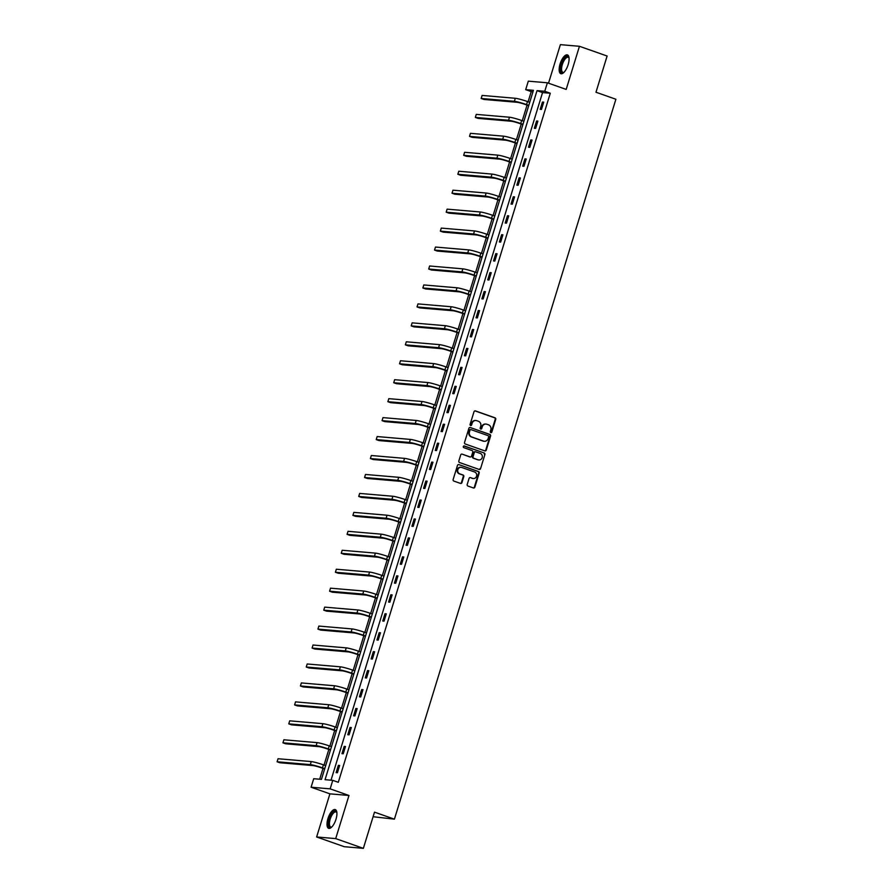 <?xml version="1.0" encoding="UTF-8"?>
<svg xmlns="http://www.w3.org/2000/svg" width="893" height="893" viewBox="0 0 893 893"><rect width="100%" height="100%" fill="white"/><g stroke="black" fill="none" stroke-linecap="round" stroke-linejoin="round"><path stroke-width="1.34" d="M490.804 432.603A0.882 0.804 94.9 0 0 491.831 432.045L495.727 419.375A1.25 1.15 94.9 0 0 495.001 417.801L475.456 410.914A1.25 1.15 94.9 0 0 474.004 411.718L470.098 424.387A0.882 0.804 94.9 0 0 470.79 425.537A0.882 0.804 94.9 0 0 471.627 424.923L472.129 423.282A4.007 3.661 94.9 0 1 476.773 420.692L478.402 421.273A4.007 3.661 94.9 0 1 480.713 426.307L480.2 427.948A0.882 0.804 94.9 0 0 480.892 429.086A0.882 0.804 94.9 0 0 481.729 428.484L482.231 426.843A4.007 3.661 94.9 0 1 486.875 424.253L488.504 424.822A4.007 3.661 94.9 0 1 490.804 429.868L490.302 431.509A0.882 0.804 94.9 0 0 490.804 432.603M490.737 432.58A0.882 0.804 94.9 0 0 491.306 432L495.213 419.33A1.25 1.15 94.9 0 0 494.488 417.757L474.942 410.869A1.25 1.15 94.9 0 0 474.931 410.869M470.533 425.459A0.882 0.804 94.9 0 0 471.102 424.878L472.129 423.282M480.635 429.02A0.882 0.804 94.9 0 0 481.204 428.439L482.231 426.843M335.98 819.305A9.957 3.929 -70.6 0 0 335.266 809.571A9.957 3.929 -70.6 0 0 327.943 818.613A9.957 3.929 -70.6 0 0 328.657 828.347A9.957 3.929 -70.6 0 0 335.98 819.305M568.149 64.642A9.957 3.929 -70.6 0 0 567.435 54.908A9.957 3.929 -70.6 0 0 560.101 63.95A9.957 3.929 -70.6 0 0 560.815 73.695A9.957 3.929 -70.6 0 0 568.149 64.642M467.206 484.464A1.25 1.15 94.9 0 0 467.932 486.038L473.413 487.969A1.25 1.15 94.9 0 0 474.864 487.165L479.195 473.089A1.25 1.15 94.9 0 0 478.481 471.515L458.924 464.628A1.25 1.15 94.9 0 0 457.473 465.443L453.142 479.508A1.25 1.15 94.9 0 0 453.867 481.081L460.487 483.414A1.25 1.15 94.9 0 0 461.938 482.611L463.791 476.583A1.25 1.15 94.9 0 0 463.076 475.009L459.795 473.859A3.349 3.07 94.9 0 1 461.056 467.329A3.349 3.07 94.9 0 1 461.748 467.474L474.618 472.006A3.349 3.07 94.9 0 1 473.357 478.536A3.349 3.07 94.9 0 1 472.665 478.391L470.511 477.632A1.25 1.15 94.9 0 0 469.059 478.447L467.206 484.464M332.776 780.348L330.153 788.854L311.088 787.224L313.711 778.718L321.435 779.377L533.422 90.316L525.687 89.657L528.31 81.151L547.376 82.792L544.752 91.287L537.028 90.628L325.041 779.689L332.776 780.348L338.302 782.301L550.289 93.24L544.752 91.287M547.376 82.792L566.184 89.412L579.445 46.291L607.117 56.025L595.977 92.236L615.891 99.246L394.416 819.16L374.502 812.15L363.362 848.35L335.701 838.605L348.973 795.484L330.153 788.854M484.821 450.887A1.25 1.15 94.9 0 0 486.272 450.072L490.603 436.007A1.25 1.15 94.9 0 0 489.889 434.433L470.332 427.546A1.25 1.15 94.9 0 0 468.881 428.35L464.55 442.426A1.25 1.15 94.9 0 0 465.275 444L484.821 450.887A1.25 1.15 94.9 0 0 485.759 450.027L490.09 435.963A1.25 1.15 94.9 0 0 489.375 434.389L470.332 427.546M484.899 454.548L480.568 468.624A1.25 1.15 94.9 0 1 479.117 469.428L459.571 462.541A1.25 1.15 94.9 0 1 458.846 460.967L460.699 454.95A1.25 1.15 94.9 0 1 462.15 454.135L470.086 456.926A1.25 1.15 94.9 0 0 471.537 456.122L472.765 452.126A1.25 1.15 94.9 0 0 472.051 450.552L463.791 447.639A0.882 0.804 94.9 0 1 464.126 445.931A0.882 0.804 94.9 0 1 464.304 445.975L484.185 452.974A1.25 1.15 94.9 0 1 484.899 454.548L480.568 468.624M363.362 848.35L344.296 846.709L316.635 836.975L335.701 838.605M579.445 46.291L560.38 44.65L548.525 83.194M373.095 816.727L394.416 819.16M550.289 93.24L542.553 92.582L331.013 780.203M542.419 102.048L540.187 109.337L541.471 109.437L543.714 102.148L542.419 102.048L543.614 102.461M536.593 120.99L534.349 128.279L535.644 128.391L537.876 121.102L536.593 120.99L537.787 121.415M530.766 139.944L528.522 147.233L529.806 147.345L532.049 140.056L530.766 139.944L531.96 140.368M524.928 158.898L522.695 166.187L523.979 166.299L526.223 159.01L524.928 158.898L526.122 159.322M519.101 177.852L516.857 185.141L518.152 185.253L520.396 177.964L519.101 177.852L520.295 178.265M513.274 196.795L511.03 204.084L512.314 204.196L514.558 196.906L513.274 196.795L514.468 197.219M507.447 215.749L505.204 223.038L506.487 223.15L508.731 215.86L507.447 215.749L508.63 216.173M501.609 234.703L499.366 241.992L500.66 242.103L502.904 234.814L501.609 234.703L502.804 235.127M495.782 253.657L493.539 260.946L494.822 261.057L497.066 253.768L495.782 253.657L496.977 254.07M489.956 272.611L487.712 279.9L488.996 280L491.239 272.722L489.956 272.611L491.139 273.024M484.118 291.553L481.874 298.842L483.169 298.954L485.412 291.665L484.118 291.553L485.312 291.978M478.291 310.507L476.047 317.796L477.342 317.908L479.574 310.619L478.291 310.507L479.485 310.931M472.464 329.461L470.22 336.75L471.504 336.862L473.748 329.573L472.464 329.461L473.658 329.885M466.626 348.415L464.393 355.704L465.677 355.816L467.921 348.527L466.626 348.415L467.82 348.828M460.799 367.369L458.555 374.658L459.85 374.759L462.083 367.469L460.799 367.369L461.994 367.782M454.972 386.312L452.729 393.601L454.012 393.713L456.256 386.423L454.972 386.312L456.167 386.736M449.134 405.266L446.902 412.555L448.186 412.666L450.429 405.377L449.134 405.266L450.329 405.69M443.308 424.22L441.064 431.509L442.359 431.62L444.602 424.331L443.308 424.22L444.502 424.644M437.481 443.174L435.237 450.463L436.521 450.574L438.764 443.285L437.481 443.174L438.675 443.587M431.654 462.116L429.41 469.405L430.694 469.517L432.938 462.228L431.654 462.116L432.837 462.541M425.816 481.07L423.572 488.359L424.867 488.471L427.111 481.182L425.816 481.07L427.01 481.494M419.989 500.024L417.745 507.313L419.029 507.425L421.273 500.136L419.989 500.024L421.183 500.448M414.162 518.978L411.919 526.267L413.202 526.379L415.446 519.09L414.162 518.978L415.345 519.391M408.324 537.932L406.081 545.221L407.375 545.333L409.619 538.044L408.324 537.932L409.519 538.345M402.497 556.875L400.254 564.164L401.549 564.276L403.781 556.986L402.497 556.875L403.692 557.299M396.671 575.829L394.427 583.118L395.711 583.229L397.954 575.94L396.671 575.829L397.865 576.253M390.833 594.783L388.6 602.072L389.884 602.183L392.127 594.894L390.833 594.783L392.027 595.207M385.006 613.737L382.762 621.026L384.057 621.137L386.289 613.848L385.006 613.737L386.2 614.15M379.179 632.69L376.935 639.98L378.219 640.08L380.463 632.791L379.179 632.69L380.373 633.104M373.341 651.633L371.108 658.922L372.392 659.034L374.636 651.745L373.341 651.633L374.535 652.057M367.514 670.587L365.27 677.876L366.565 677.988L368.809 670.699L367.514 670.587L368.709 671.011M361.687 689.541L359.444 696.83L360.727 696.942L362.971 689.653L361.687 689.541L362.882 689.965M355.861 708.495L353.617 715.784L354.901 715.896L357.144 708.607L355.861 708.495L357.044 708.908M350.023 727.449L347.779 734.738L349.074 734.839L351.317 727.549L350.023 727.449L351.217 727.862M344.196 746.392L341.952 753.681L343.236 753.792L345.479 746.503L344.196 746.392L345.39 746.816M338.369 765.346L336.125 772.635L337.409 772.746L339.653 765.457L338.369 765.346L339.552 765.77M532.976 91.756L531.223 91.599L528.098 101.757M527.071 105.106L522.271 120.711M521.244 124.049L516.433 139.654M515.406 143.003L510.606 158.608M509.579 161.957L504.779 177.562M503.752 180.911L498.953 196.516M497.914 199.865L493.115 215.47M492.088 218.807L487.288 234.412M486.261 237.761L481.461 253.366M480.423 256.715L475.623 272.32M474.596 275.669L469.796 291.274M468.769 294.623L463.969 310.228M462.931 313.566L458.131 329.171M457.104 332.52L452.304 348.125M451.278 351.474L446.478 367.079M445.451 370.428L440.64 386.033M439.613 389.37L434.813 404.976M433.786 408.324L428.986 423.929M427.959 427.278L423.159 442.883M422.121 446.232L417.321 461.837M416.294 465.186L411.494 480.791M410.467 484.129L405.668 499.734M404.629 503.083L399.83 518.688M398.803 522.037L394.003 537.642M392.976 540.991L388.176 556.596M387.138 559.944L382.338 575.55M381.311 578.887L376.511 594.492M375.484 597.841L370.684 613.446M369.657 616.795L364.846 632.4M363.819 635.749L359.019 651.354M357.993 654.703L353.193 670.297M352.166 673.646L347.366 689.251M346.328 692.6L341.528 708.205M340.501 711.554L335.701 727.159M334.674 730.507L329.874 746.113M328.836 749.45L324.036 765.055M323.009 768.404L319.683 779.232M348.973 795.484L329.908 793.844L316.635 836.975M329.908 793.844L311.088 787.224M531.223 91.599L525.687 89.657M542.553 92.582L537.028 90.628M485.792 424.063A4.007 3.661 94.9 0 0 481.718 426.798M475.69 420.503A4.007 3.661 94.9 0 0 471.616 423.237M488.683 436.777A0.882 0.804 94.9 0 0 488.181 435.684L471.013 429.633A0.882 0.804 94.9 0 0 469.997 430.203L469.472 431.933A4.007 3.661 94.9 0 0 471.772 436.967L483.504 441.097A4.007 3.661 94.9 0 0 488.147 438.508L488.683 436.777M470.499 429.589A0.882 0.804 94.9 0 0 469.484 430.158L469.997 430.203M484.073 441.254A4.007 3.661 94.9 0 1 482.979 441.064L471.258 436.923A4.007 3.661 94.9 0 1 468.948 431.888L469.484 430.158M479.128 469.428A1.25 1.15 94.9 0 0 480.054 468.579M462.15 454.135L469.573 456.881A1.25 1.15 94.9 0 0 470.086 456.926L469.573 456.881M463.869 445.953L484.185 452.974M478.313 459.828A3.349 3.07 94.9 0 0 482.287 457.283A3.349 3.07 94.9 0 0 480.278 453.443L475.735 451.847A1.25 1.15 94.9 0 0 474.283 452.662L473.056 456.658A1.25 1.15 94.9 0 0 473.781 458.232L477.8 459.783A3.349 3.07 94.9 0 0 478.748 459.94M475.221 451.802A1.25 1.15 94.9 0 0 473.77 452.617L474.283 452.662M477.8 459.783L473.257 458.187A1.25 1.15 94.9 0 1 472.542 456.613L473.77 452.617M484.386 454.504A1.25 1.15 94.9 0 0 483.671 452.93M473.1 478.503A3.349 3.07 94.9 0 1 472.151 478.347L470.511 477.632M460.799 467.318A3.349 3.07 94.9 0 0 459.27 473.815L459.795 473.859M460.498 483.426A1.25 1.15 94.9 0 0 461.424 482.566L463.277 476.538A1.25 1.15 94.9 0 0 462.563 474.964L459.27 473.815M473.424 487.969A1.25 1.15 94.9 0 0 474.35 487.12L478.681 473.044A1.25 1.15 94.9 0 0 477.967 471.471L458.924 464.628M528.689 105.675L525.251 104.459A6.385 0.592 -162.9 0 0 517.136 102.293L483.928 99.447L481.16 98.464L514.379 101.322A9.577 0.893 17.1 0 1 526.535 104.57L528.79 105.363M481.16 98.464L482.097 95.428L515.306 98.286A9.577 0.893 17.1 0 1 527.473 101.534L529.728 102.327M563.985 72.322A8.617 3.393 109.4 0 1 563.796 72.433A8.617 3.393 109.4 0 1 560.793 67.779A8.617 3.393 109.4 0 1 565.459 57.364A8.617 3.393 109.4 0 1 568.975 57.755A8.617 3.393 109.4 0 1 569.042 57.956M569.053 58.056A7.981 3.148 -70.6 0 0 568.216 57.275A7.981 3.148 -70.6 0 0 565.972 58.09A7.981 3.148 -70.6 0 0 561.92 66.127A7.981 3.148 -70.6 0 0 562.914 72.333A7.981 3.148 -70.6 0 0 564.052 72.255M567.937 55.199A9.89 3.896 -70.6 0 0 565.526 56.281A9.89 3.896 -70.6 0 0 560.592 65.814A9.89 3.896 -70.6 0 0 561.396 73.784M331.816 826.974A8.617 3.393 109.4 0 1 331.638 827.097A8.617 3.393 109.4 0 1 329.372 818.97A8.617 3.393 109.4 0 1 333.335 811.983A8.617 3.393 109.4 0 1 336.806 812.418A8.617 3.393 109.4 0 1 336.873 812.619M336.884 812.719A7.981 3.148 -70.6 0 0 336.047 811.938A7.981 3.148 -70.6 0 0 330.176 819.194A7.981 3.148 -70.6 0 0 330.745 826.996A7.981 3.148 -70.6 0 0 331.883 826.907M335.779 809.862A9.89 3.896 -70.6 0 0 328.847 818.926A9.89 3.896 -70.6 0 0 329.227 828.436M522.863 124.629L519.425 123.413A6.385 0.592 -162.9 0 0 511.309 121.247L478.101 118.389L475.333 117.418L508.541 120.265A9.577 0.893 17.1 0 1 520.708 123.524L522.963 124.317M475.333 117.418L476.27 114.382L509.479 117.229A9.577 0.893 17.1 0 1 521.646 120.488L523.89 121.281M517.036 143.583L513.587 142.367A6.385 0.592 -162.9 0 0 505.483 140.19L472.274 137.343L469.506 136.372L502.714 139.219A9.577 0.893 17.1 0 1 514.881 142.478L517.125 143.271M469.506 136.372L470.432 133.336L503.652 136.183A9.577 0.893 17.1 0 1 515.808 139.442L518.063 140.234M511.209 162.526L507.76 161.32A6.385 0.592 -162.9 0 0 499.656 159.144L466.436 156.297L463.668 155.326L496.888 158.173A9.577 0.893 17.1 0 1 509.043 161.432L511.298 162.225M463.668 155.326L464.606 152.29L497.814 155.136A9.577 0.893 17.1 0 1 509.981 158.385L512.236 159.177M505.371 181.48L501.933 180.263A6.385 0.592 -162.9 0 0 493.818 178.098L460.609 175.251L457.841 174.269L491.05 177.127A9.577 0.893 17.1 0 1 503.217 180.375L505.471 181.167M457.841 174.269L458.779 171.233L491.987 174.09A9.577 0.893 17.1 0 1 504.154 177.339L506.398 178.131M499.544 200.434L496.095 199.217A6.385 0.592 -162.9 0 0 487.991 197.052L454.783 194.205L452.014 193.223L485.223 196.08A9.577 0.893 17.1 0 1 497.39 199.329L499.634 200.121M452.014 193.223L452.952 190.187L486.16 193.033A9.577 0.893 17.1 0 1 498.327 196.293L500.571 197.085M493.717 219.388L490.268 218.171A6.385 0.592 -162.9 0 0 482.164 216.006L448.945 213.148L446.187 212.177L479.396 215.023A9.577 0.893 17.1 0 1 491.563 218.283L493.807 219.075M446.187 212.177L447.114 209.141L480.334 211.987A9.577 0.893 17.1 0 1 492.489 215.246L494.744 216.039M487.879 238.331L484.441 237.125A6.385 0.592 -162.9 0 0 476.326 234.948L443.118 232.102L440.349 231.131L473.569 233.977A9.577 0.893 17.1 0 1 485.725 237.237L487.98 238.029M440.349 231.131L441.287 228.095L474.496 230.941A9.577 0.893 17.1 0 1 486.663 234.2L488.917 234.993M482.053 257.284L478.603 256.079A6.385 0.592 -162.9 0 0 470.499 253.902L437.291 251.056L434.523 250.085L467.731 252.931A9.577 0.893 17.1 0 1 479.898 256.179L482.153 256.983M434.523 250.085L435.46 247.048L468.669 249.895A9.577 0.893 17.1 0 1 480.836 253.143L483.08 253.936M476.226 276.238L472.777 275.022A6.385 0.592 -162.9 0 0 464.673 272.856L431.453 270.01L428.696 269.027L461.904 271.885A9.577 0.893 17.1 0 1 474.071 275.133L476.315 275.926M428.696 269.027L429.622 265.991L462.842 268.849A9.577 0.893 17.1 0 1 474.998 272.097L477.253 272.89M470.388 295.192L466.95 293.976A6.385 0.592 -162.9 0 0 458.835 291.81L425.626 288.952L422.858 287.981L456.077 290.839A9.577 0.893 17.1 0 1 468.233 294.087L470.488 294.88M422.858 287.981L423.795 284.945L457.004 287.792A9.577 0.893 17.1 0 1 469.171 291.051L471.426 291.844M464.561 314.146L461.123 312.93A6.385 0.592 -162.9 0 0 453.008 310.764L419.799 307.906L417.031 306.935L450.239 309.782A9.577 0.893 17.1 0 1 462.407 313.041L464.661 313.834M417.031 306.935L417.969 303.899L451.177 306.745A9.577 0.893 17.1 0 1 463.344 310.005L465.588 310.797M458.734 333.089L455.285 331.883A6.385 0.592 -162.9 0 0 447.181 329.707L413.972 326.86L411.204 325.889L444.413 328.736A9.577 0.893 17.1 0 1 456.58 331.995L458.823 332.788M411.204 325.889L412.131 322.853L445.35 325.699A9.577 0.893 17.1 0 1 457.506 328.959L459.761 329.751M452.896 352.043L449.458 350.837A6.385 0.592 -162.9 0 0 441.343 348.661L408.134 345.814L405.366 344.843L438.586 347.69A9.577 0.893 17.1 0 1 450.742 350.938L452.997 351.73M405.366 344.843L406.304 341.796L439.512 344.653A9.577 0.893 17.1 0 1 451.679 347.902L453.934 348.694M447.069 370.997L443.631 369.78A6.385 0.592 -162.9 0 0 435.516 367.615L402.308 364.768L399.539 363.786L432.748 366.643A9.577 0.893 17.1 0 1 444.915 369.892L447.17 370.684M399.539 363.786L400.477 360.75L433.685 363.607A9.577 0.893 17.1 0 1 445.853 366.856L448.096 367.648M441.242 389.951L437.793 388.734A6.385 0.592 -162.9 0 0 429.689 386.569L396.481 383.711L393.713 382.74L426.921 385.586A9.577 0.893 17.1 0 1 439.088 388.846L441.332 389.638M393.713 382.74L394.639 379.704L427.859 382.55A9.577 0.893 17.1 0 1 440.015 385.809L442.269 386.602M435.416 408.905L431.966 407.688A6.385 0.592 -162.9 0 0 423.862 405.522L390.643 402.665L387.875 401.694L421.094 404.54A9.577 0.893 17.1 0 1 433.25 407.8L435.505 408.592M387.875 401.694L388.812 398.658L422.021 401.504A9.577 0.893 17.1 0 1 434.188 404.763L436.443 405.556M429.578 427.847L426.14 426.642A6.385 0.592 -162.9 0 0 418.024 424.465L384.816 421.619L382.048 420.648L415.256 423.494A9.577 0.893 17.1 0 1 427.423 426.754L429.678 427.546M382.048 420.648L382.985 417.611L416.194 420.458A9.577 0.893 17.1 0 1 428.361 423.706L430.605 424.51M423.751 446.801L420.302 445.585A6.385 0.592 -162.9 0 0 412.198 443.419L378.989 440.573L376.221 439.59L409.429 442.448A9.577 0.893 17.1 0 1 421.596 445.696L423.84 446.489M376.221 439.59L377.159 436.554L410.367 439.412A9.577 0.893 17.1 0 1 422.534 442.66L424.778 443.453M417.924 465.755L414.475 464.539A6.385 0.592 -162.9 0 0 406.371 462.373L373.151 459.527L370.394 458.544L403.603 461.402A9.577 0.893 17.1 0 1 415.77 464.65L418.013 465.443M370.394 458.544L371.321 455.508L404.54 458.366A9.577 0.893 17.1 0 1 416.696 461.614L418.951 462.407M412.086 484.709L408.648 483.493A6.385 0.592 -162.9 0 0 400.533 481.327L367.324 478.469L364.556 477.498L397.765 480.345A9.577 0.893 17.1 0 1 409.932 483.604L412.186 484.397M364.556 477.498L365.494 474.462L398.702 477.309A9.577 0.893 17.1 0 1 410.869 480.568L413.124 481.36M406.259 503.652L402.81 502.446A6.385 0.592 -162.9 0 0 394.706 500.27L361.498 497.423L358.729 496.452L391.938 499.299A9.577 0.893 17.1 0 1 404.105 502.558L406.36 503.351M358.729 496.452L359.667 493.416L392.875 496.262A9.577 0.893 17.1 0 1 405.042 499.522L407.286 500.314M400.432 522.606L396.983 521.4A6.385 0.592 -162.9 0 0 388.879 519.224L355.66 516.377L352.902 515.406L386.111 518.253A9.577 0.893 17.1 0 1 398.278 521.512L400.522 522.305M352.902 515.406L353.829 512.37L387.049 515.216A9.577 0.893 17.1 0 1 399.204 518.465L401.459 519.257M394.594 541.56L391.156 540.343A6.385 0.592 -162.9 0 0 383.041 538.178L349.833 535.331L347.064 534.349L380.284 537.206A9.577 0.893 17.1 0 1 392.44 540.455L394.695 541.247M347.064 534.349L348.002 531.313L381.211 534.17A9.577 0.893 17.1 0 1 393.378 537.419L395.632 538.211M388.768 560.514L385.329 559.297A6.385 0.592 -162.9 0 0 377.214 557.132L344.006 554.274L341.238 553.303L374.446 556.16A9.577 0.893 17.1 0 1 386.613 559.409L388.868 560.201M341.238 553.303L342.175 550.267L375.384 553.113A9.577 0.893 17.1 0 1 387.551 556.372L389.794 557.165M382.941 579.468L379.492 578.251A6.385 0.592 -162.9 0 0 371.388 576.085L338.179 573.228L335.411 572.257L368.619 575.103A9.577 0.893 17.1 0 1 380.786 578.363L383.03 579.155M335.411 572.257L336.337 569.221L369.557 572.067A9.577 0.893 17.1 0 1 381.713 575.326L383.968 576.119M377.103 598.41L373.665 597.205A6.385 0.592 -162.9 0 0 365.55 595.028L332.341 592.182L329.573 591.211L362.792 594.057A9.577 0.893 17.1 0 1 374.948 597.317L377.203 598.109M329.573 591.211L330.51 588.174L363.719 591.021A9.577 0.893 17.1 0 1 375.886 594.28L378.141 595.073M371.276 617.364L367.838 616.159A6.385 0.592 -162.9 0 0 359.723 613.982L326.514 611.136L323.746 610.165L356.954 613.011A9.577 0.893 17.1 0 1 369.122 616.259L371.376 617.052M323.746 610.165L324.684 607.128L357.892 609.975A9.577 0.893 17.1 0 1 370.059 613.223L372.303 614.016M365.449 636.318L362 635.102A6.385 0.592 -162.9 0 0 353.896 632.936L320.687 630.09L317.919 629.107L351.128 631.965A9.577 0.893 17.1 0 1 363.295 635.213L365.538 636.006M317.919 629.107L318.846 626.071L352.065 628.929A9.577 0.893 17.1 0 1 364.221 632.177L366.476 632.97M359.622 655.272L356.173 654.056A6.385 0.592 -162.9 0 0 348.069 651.89L314.849 649.032L312.081 648.061L345.301 650.908A9.577 0.893 17.1 0 1 357.457 654.167L359.712 654.96M312.081 648.061L313.019 645.025L346.227 647.871A9.577 0.893 17.1 0 1 358.394 651.131L360.649 651.923M353.784 674.226L350.346 673.009A6.385 0.592 -162.9 0 0 342.231 670.844L309.023 667.986L306.254 667.015L339.463 669.862A9.577 0.893 17.1 0 1 351.63 673.121L353.885 673.914M306.254 667.015L307.192 663.979L340.4 666.825A9.577 0.893 17.1 0 1 352.568 670.085L354.811 670.877M347.957 693.169L344.508 691.963A6.385 0.592 -162.9 0 0 336.404 689.787L303.196 686.94L300.428 685.969L333.636 688.816A9.577 0.893 17.1 0 1 345.803 692.075L348.047 692.868M300.428 685.969L301.365 682.933L334.574 685.779A9.577 0.893 17.1 0 1 346.741 689.039L348.984 689.831M342.131 712.123L338.681 710.906A6.385 0.592 -162.9 0 0 330.577 708.741L297.358 705.894L294.601 704.923L327.809 707.769A9.577 0.893 17.1 0 1 339.976 711.018L342.22 711.81M294.601 704.923L295.527 701.876L328.747 704.733A9.577 0.893 17.1 0 1 340.903 707.982L343.158 708.774M336.293 731.077L332.855 729.86A6.385 0.592 -162.9 0 0 324.739 727.695L291.531 724.848L288.763 723.866L321.971 726.723A9.577 0.893 17.1 0 1 334.138 729.972L336.393 730.764M288.763 723.866L289.7 720.83L322.909 723.687A9.577 0.893 17.1 0 1 335.076 726.935L337.331 727.728M330.466 750.031L327.017 748.814A6.385 0.592 -162.9 0 0 318.913 746.648L285.704 743.791L282.936 742.82L316.144 745.666A9.577 0.893 17.1 0 1 328.311 748.926L330.566 749.718M282.936 742.82L283.874 739.784L317.082 742.63A9.577 0.893 17.1 0 1 329.249 745.889L331.493 746.682M324.639 768.985L321.19 767.768A6.385 0.592 -162.9 0 0 313.086 765.591L279.866 762.745L277.109 761.774L310.317 764.62A9.577 0.893 17.1 0 1 322.485 767.88L324.728 768.672M277.109 761.774L278.036 758.737L311.255 761.584A9.577 0.893 17.1 0 1 323.411 764.843L325.666 765.636M527.473 101.534L526.535 104.57M515.306 98.286L514.379 101.322M521.646 120.488L520.708 123.524M509.479 117.229L508.541 120.265M515.808 139.442L514.881 142.478M503.652 136.183L502.714 139.219M509.981 158.385L509.043 161.432M497.814 155.136L496.888 158.173M504.154 177.339L503.217 180.375M491.987 174.09L491.05 177.127M498.327 196.293L497.39 199.329M486.16 193.033L485.223 196.08M492.489 215.246L491.563 218.283M480.334 211.987L479.396 215.023M486.663 234.2L485.725 237.237M474.496 230.941L473.569 233.977M480.836 253.143L479.898 256.179M468.669 249.895L467.731 252.931M474.998 272.097L474.071 275.133M462.842 268.849L461.904 271.885M469.171 291.051L468.233 294.087M457.004 287.792L456.077 290.839M463.344 310.005L462.407 313.041M451.177 306.745L450.239 309.782M457.506 328.959L456.58 331.995M445.35 325.699L444.413 328.736M451.679 347.902L450.742 350.938M439.512 344.653L438.586 347.69M445.853 366.856L444.915 369.892M433.685 363.607L432.748 366.643M440.015 385.809L439.088 388.846M427.859 382.55L426.921 385.586M434.188 404.763L433.25 407.8M422.021 401.504L421.094 404.54M428.361 423.706L427.423 426.754M416.194 420.458L415.256 423.494M422.534 442.66L421.596 445.696M410.367 439.412L409.429 442.448M416.696 461.614L415.77 464.65M404.54 458.366L403.603 461.402M410.869 480.568L409.932 483.604M398.702 477.309L397.765 480.345M405.042 499.522L404.105 502.558M392.875 496.262L391.938 499.299M399.204 518.465L398.278 521.512M387.049 515.216L386.111 518.253M393.378 537.419L392.44 540.455M381.211 534.17L380.284 537.206M387.551 556.372L386.613 559.409M375.384 553.113L374.446 556.16M381.713 575.326L380.786 578.363M369.557 572.067L368.619 575.103M375.886 594.28L374.948 597.317M363.719 591.021L362.792 594.057M370.059 613.223L369.122 616.259M357.892 609.975L356.954 613.011M364.221 632.177L363.295 635.213M352.065 628.929L351.128 631.965M358.394 651.131L357.457 654.167M346.227 647.871L345.301 650.908M352.568 670.085L351.63 673.121M340.4 666.825L339.463 669.862M346.741 689.039L345.803 692.075M334.574 685.779L333.636 688.816M340.903 707.982L339.976 711.018M328.747 704.733L327.809 707.769M335.076 726.935L334.138 729.972M322.909 723.687L321.971 726.723M329.249 745.889L328.311 748.926M317.082 742.63L316.144 745.666M323.411 764.843L322.485 767.88M311.255 761.584L310.317 764.62"/></g></svg>
